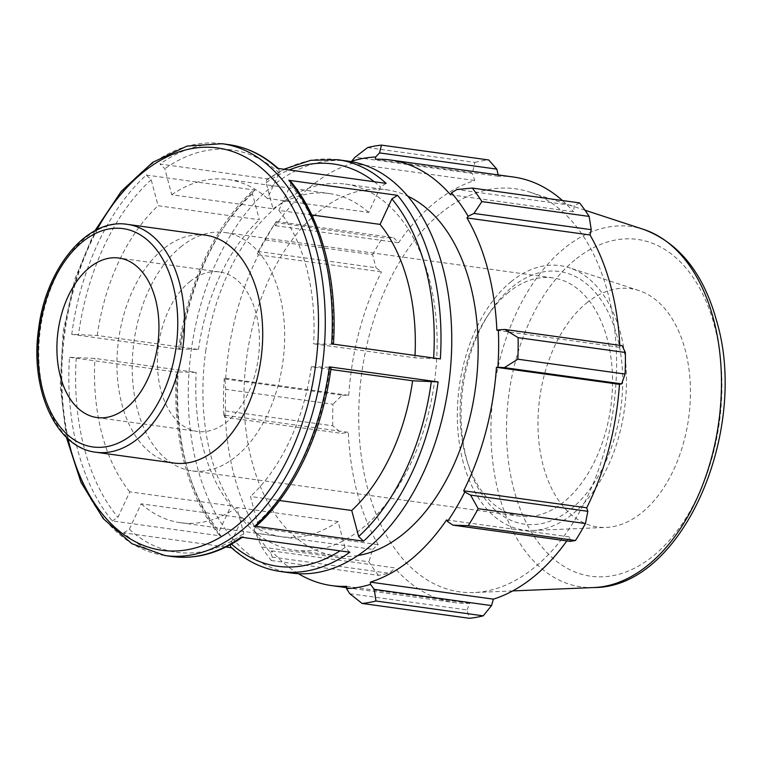 <?xml version="1.0" encoding="UTF-8"?>
<svg xmlns="http://www.w3.org/2000/svg" width="762" height="762" viewBox="0 0 762 762"><rect width="100%" height="100%" fill="white"/><g stroke="black" fill="none" stroke-linecap="round" stroke-linejoin="round"><path stroke-width="0.57" stroke-dasharray="3.81 2.86" d="M174.06 463.048A115.024 71.838 97.9 0 1 117.157 372.932A115.024 71.838 97.9 0 1 163.201 249.069A115.024 71.838 97.9 0 1 205.588 235.182M252.441 193.758A203.073 126.835 97.9 0 0 179.746 348.958C178.137 348.929 178.365 349.072 180.442 349.387C178.365 349.072 178.137 348.929 179.746 348.958L198.482 349.491L97.222 335.48L71.742 334.347A207.893 129.845 97.9 0 1 146.342 175.041L151.181 179.756L158.096 205.74L259.356 219.751L252.441 193.758L253.041 190.614L255.041 190.081A207.893 129.845 -82.1 0 0 180.442 349.387L71.742 334.347M291.522 573.053A207.893 129.845 97.9 0 1 191.186 350.872A207.893 129.845 97.9 0 1 348.501 161.201M146.342 175.041L255.041 190.081M69.485 357.302L178.184 372.342A207.893 129.845 -82.1 0 0 221.018 535.962L112.309 520.922A207.893 129.845 97.9 0 1 69.485 357.302L94.945 358.435L196.205 372.447L177.479 371.913C175.87 371.894 176.108 372.037 178.184 372.342C176.108 372.037 175.87 371.894 177.479 371.913A203.073 126.835 97.9 0 0 219.199 531.343L231.01 505.863A173.241 108.204 97.9 0 1 196.205 372.447M172.079 556.527A207.893 129.845 97.9 0 1 123.701 532.867L225.923 547.002M231.543 547.783L232.41 547.897A207.893 129.845 -82.1 0 0 280.778 571.567M337.757 159.715A207.893 129.845 -82.1 0 0 268.7 179.06L159.991 164.03A207.893 129.845 97.9 0 1 229.057 144.675M231.01 505.863L129.759 491.852L117.939 517.331L112.309 520.922M349.844 552.221L345.005 547.516L338.08 521.503L236.82 507.492L243.745 533.505L242.954 536.8L241.135 537.181M123.701 532.867L129.33 529.276L141.141 503.815L242.402 517.817L230.153 544.811M330.86 369.456L311.353 366.76L330.098 367.294C331.708 367.313 331.47 367.17 329.394 366.865M256.794 525.628L257.394 522.484L250.479 496.491L279.54 500.51M311.753 214.941L278.825 210.388L290.636 184.909L290.493 181.175M290.636 184.909A203.073 126.835 -82.1 0 1 332.356 344.329C333.966 344.357 333.727 344.214 331.651 343.9C333.727 344.214 333.966 344.357 332.356 344.329L313.63 343.805L414.89 357.807L440.35 358.94M268.7 179.06L266.881 179.441L266.09 182.747L273.015 208.75L171.755 194.748L164.83 168.735L159.991 164.03M277.425 168.345L278.873 168.993L279.244 172.964L267.433 198.425L368.694 212.436L380.505 186.976L386.134 183.385M198.482 349.491A173.241 108.204 97.9 0 1 259.356 219.751M221.018 535.962L219.351 535.076L219.199 531.343M230.962 547.249L232.41 547.897M338.08 521.503A173.241 108.204 97.9 0 1 281.807 536.734A173.241 108.204 97.9 0 1 242.402 517.817M415.014 355.435A173.241 108.204 97.9 0 1 414.89 357.807M273.015 208.75A173.241 108.204 97.9 0 1 329.289 193.519A173.241 108.204 97.9 0 1 368.694 212.436M171.755 194.748A173.241 108.204 97.9 0 1 228.029 179.518A173.241 108.204 97.9 0 1 267.433 198.425M278.825 210.388A173.241 108.204 97.9 0 1 313.63 343.805M311.353 366.76A173.241 108.204 97.9 0 1 250.479 496.491M236.82 507.492A173.241 108.204 97.9 0 1 180.546 522.722A173.241 108.204 97.9 0 1 141.141 503.815M129.759 491.852A173.241 108.204 97.9 0 1 94.945 358.435M205.692 351.282A184.795 115.414 97.9 0 1 277.244 206.397A184.795 115.414 97.9 0 1 345.338 184.08A184.795 115.414 97.9 0 1 434.34 382.943A184.795 115.414 97.9 0 1 294.684 550.174A184.795 115.414 97.9 0 1 205.692 351.282M351.682 161.706L351.758 163.497A214.817 134.169 -82.1 0 0 275.549 225.714L274.625 224.133L276.358 221.466L275.349 222.914A230.991 144.266 -82.1 0 0 265.386 239.887L257.356 253.575A217.132 135.617 97.9 0 1 271.501 228.829A217.132 135.617 97.9 0 1 274.625 224.133M257.356 253.575L258.451 254.841A214.817 134.169 -82.1 0 0 225.704 378.304L224.257 378.362L224.914 378.971L225.733 389.372A230.991 144.266 -82.1 0 0 225.476 410.937L224.457 417.157L223.799 415.747A217.132 135.617 97.9 0 1 224.257 378.362M223.799 415.747L225.266 415.29A214.817 134.169 -82.1 0 0 255.165 527.666L254.022 529.333L261.68 547.002A230.991 144.266 -82.1 0 0 271.272 560.518L272.31 557.098L270.662 552.774A217.132 135.617 97.9 0 1 254.022 529.333M270.662 552.774L271.624 550.859A214.817 134.169 -82.1 0 0 298.437 573.71M357.959 555.517A184.795 115.414 97.9 0 1 335.747 555.86A184.795 115.414 97.9 0 1 244.326 411.061A184.795 115.414 97.9 0 1 318.297 212.074A184.795 115.414 97.9 0 1 386.391 189.767A184.795 115.414 97.9 0 1 407.68 196.12M496.872 330.327L619.897 347.348L622.116 345.672M271.624 550.859L394.64 567.881L389.592 573.319L272.31 557.098M271.272 560.518L378.523 575.358L389.592 573.319M225.266 415.29L348.282 432.311L341.738 433.387L224.457 417.157M225.476 410.937L332.727 425.777L341.738 433.387M271.501 228.829L275.596 222.523L382.591 237.754L393.64 237.687L398.564 242.735A214.817 134.169 97.9 0 1 434.369 202.978A214.817 134.169 97.9 0 1 474.783 180.508L472.316 173.46L355.035 157.239M258.451 254.841L381.476 271.863L375.999 267.757L258.718 251.527M265.386 239.887L372.637 254.727L375.999 267.757M351.758 163.497L474.783 180.508M367.627 147.571L474.869 162.411L472.316 173.46M450.513 194.758L573.538 211.779L574.253 205.74L456.971 189.509M579.549 202.902L574.253 205.74M508.454 292.408A120.31 75.143 -82.1 0 0 486.67 317.278A120.31 75.143 -82.1 0 0 466.877 460.362A120.31 75.143 -82.1 0 0 519.817 516.226A120.31 75.143 -82.1 0 0 564.147 501.701A120.31 75.143 -82.1 0 0 612.305 372.151A120.31 75.143 -82.1 0 0 552.793 277.882A120.31 75.143 -82.1 0 0 508.454 292.408M512.369 286.903A127.521 79.648 97.9 0 1 616.591 334.489A127.521 79.648 97.9 0 1 573.996 506.549A127.521 79.648 97.9 0 1 468.297 464.934A127.521 79.648 97.9 0 1 489.28 313.258A127.521 79.648 97.9 0 1 512.369 286.903M510.997 281.75A133.445 83.344 97.9 0 1 569.338 267.757A133.445 83.344 97.9 0 1 626.431 377.552A133.445 83.344 97.9 0 1 572.767 513.902A133.445 83.344 97.9 0 1 532.99 530.457A133.445 83.344 97.9 0 1 458.086 432.711A133.445 83.344 97.9 0 1 510.997 281.75M180.594 247.05A120.31 75.143 97.9 0 1 224.923 232.524A120.31 75.143 97.9 0 1 284.445 326.784A120.31 75.143 97.9 0 1 236.277 456.333A120.31 75.143 97.9 0 1 191.948 470.868A120.31 75.143 97.9 0 1 132.436 376.599A120.31 75.143 97.9 0 1 180.594 247.05M276.358 221.466L393.64 237.687M275.549 225.714L398.564 242.735M440.55 213.35A203.454 127.073 97.9 0 1 529.495 192.024A203.454 127.073 97.9 0 1 613.515 407.737A203.454 127.073 97.9 0 1 474.088 592.531A203.454 127.073 97.9 0 1 359.874 443.503A203.454 127.073 97.9 0 1 440.55 213.35M474.869 162.411A230.991 144.266 97.9 0 1 488.699 159.963M498.167 174.917L498.5 176.317A214.817 134.169 97.9 0 1 513.531 177.041M562.451 200.539A214.817 134.169 97.9 0 1 573.538 211.779M619.801 345.357A214.817 134.169 97.9 0 1 619.897 347.348M570.205 541.372L569.614 536.924A214.817 134.169 97.9 0 1 566.833 540.906M349.768 593.703L467.049 609.933L469.373 618.296M467.049 609.933L469.678 603.342A214.817 134.169 97.9 0 1 454.647 602.618A214.817 134.169 97.9 0 1 394.64 567.881M378.523 575.358A230.991 144.266 97.9 0 1 368.922 561.842L261.68 547.002M255.318 533.162L372.599 549.383L368.922 561.842M372.599 549.383L378.181 544.687A214.817 134.169 97.9 0 1 348.282 432.311M332.727 425.777A230.991 144.266 97.9 0 1 332.984 404.212L225.733 389.372M224.914 378.971L342.195 395.202L332.984 404.212M342.195 395.202L348.729 395.316A214.817 134.169 97.9 0 1 381.476 271.863M372.637 254.727A230.991 144.266 97.9 0 1 382.591 237.754M225.704 378.304L348.729 395.316M255.165 527.666L378.181 544.687M346.653 586.321L469.678 603.342M446.589 519.903L569.614 536.924M375.485 159.296L498.5 176.317M586.369 303.19A120.31 75.143 97.9 0 1 638.966 290.57A120.31 75.143 97.9 0 1 690.429 389.553A120.31 75.143 97.9 0 1 642.061 512.474A120.31 75.143 97.9 0 1 606.2 527.409A120.31 75.143 97.9 0 1 538.667 439.283A120.31 75.143 97.9 0 1 586.369 303.19M97.222 335.48A173.241 108.204 97.9 0 1 158.096 205.74M189.805 281.664A80.515 50.282 97.9 0 1 219.475 271.939A80.515 50.282 97.9 0 1 259.299 335.023A80.515 50.282 97.9 0 1 227.076 421.729A80.515 50.282 97.9 0 1 197.406 431.444A80.515 50.282 97.9 0 1 157.572 368.36A80.515 50.282 97.9 0 1 189.805 281.664M127.406 224.371A115.024 71.838 -82.1 0 0 85.03 238.258A115.024 71.838 -82.1 0 0 38.986 362.112A115.024 71.838 -82.1 0 0 95.888 452.237M151.181 179.756A203.073 126.835 -82.1 0 0 78.486 334.947M222.037 143.704A207.893 129.845 -82.1 0 0 64.722 333.375A207.893 129.845 -82.1 0 0 165.059 555.555M76.219 357.902A203.073 126.835 -82.1 0 0 117.939 517.331M129.33 529.276A203.073 126.835 -82.1 0 0 243.745 533.505M257.394 522.484A203.073 126.835 -82.1 0 0 330.098 367.294M279.244 172.964A203.073 126.835 -82.1 0 0 164.83 168.735M345.005 547.516A203.073 126.835 97.9 0 1 340.023 550.859M231.477 544.078A203.073 126.835 97.9 0 1 230.591 543.277M266.09 182.747A203.073 126.835 97.9 0 1 289.179 169.974M374.285 181.747A203.073 126.835 97.9 0 1 380.505 186.976M68.018 438.807A203.073 126.835 97.9 0 1 63.979 333.232A203.073 126.835 97.9 0 1 96.945 229.733M574.872 259.956A170.002 106.175 -82.1 0 0 513.931 489.709A170.002 106.175 -82.1 0 0 653.558 555.698A170.002 106.175 -82.1 0 0 714.499 325.955A170.002 106.175 -82.1 0 0 574.872 259.956M594.084 587.531A181.918 113.624 97.9 0 1 491.966 454.276A181.918 113.624 97.9 0 1 564.099 248.488A181.918 113.624 97.9 0 1 643.623 229.419M242.954 536.81L242.211 537.334M278.292 168.469L278.873 168.993M178.67 349.015C186.995 285.036 215.265 224.523 253.032 190.614M219.342 535.076C188.328 498.424 172.126 436.159 176.413 371.97M266.881 179.441L283.921 169.24M66.351 437.255L60.188 385.648L63.141 331.584L74.981 278.749L94.917 230.772M228.029 179.518L329.289 193.519M180.546 522.722L281.807 536.734M486.67 317.278L489.28 313.258M466.877 460.362L468.297 464.934M519.817 516.226L191.948 470.868M552.793 277.882L224.923 232.524M584.987 210.207L529.495 192.024M512.721 590.921L474.088 592.531M346.567 587.664L454.647 602.618M219.475 271.939L118.958 258.032M96.888 417.538L197.406 431.444M294.684 550.174L335.747 555.86M345.338 184.08L386.391 189.767M638.966 290.57L569.338 267.757M532.99 530.457L606.2 527.409"/><path stroke-width="1.14" d="M89.287 267.757A80.515 50.282 97.9 0 1 118.958 258.032A80.515 50.282 97.9 0 1 158.791 321.116A80.515 50.282 97.9 0 1 126.559 407.822A80.515 50.282 97.9 0 1 96.888 417.538A80.515 50.282 97.9 0 1 57.055 354.454A80.515 50.282 97.9 0 1 89.287 267.757M205.588 235.182A115.024 71.838 97.9 0 1 260.985 358.959A115.024 71.838 97.9 0 1 174.06 463.048L95.888 452.237A115.024 71.838 -82.1 0 0 167.04 400.555A115.024 71.838 -82.1 0 0 179.499 282.902A115.024 71.838 -82.1 0 0 127.406 224.371L205.588 235.182M348.501 161.201A207.893 129.845 97.9 0 1 448.627 384.924A207.893 129.845 97.9 0 1 291.522 573.053L280.778 571.567A207.893 129.845 -82.1 0 0 349.844 552.221L241.135 537.181A207.893 129.845 97.9 0 1 172.079 556.527L165.059 555.555A207.893 129.845 -82.1 0 0 293.665 462.153A207.893 129.845 -82.1 0 0 316.182 249.507A207.893 129.845 -82.1 0 0 222.037 143.704L229.057 144.675A207.893 129.845 97.9 0 1 277.425 168.345L386.134 183.385A207.893 129.845 -82.1 0 0 337.757 159.715L348.501 161.201M225.923 547.002L231.543 547.783M254.794 526.161L363.493 541.201A207.893 129.845 -82.1 0 0 438.093 381.905L329.394 366.865A207.893 129.845 97.9 0 1 254.794 526.161L256.794 525.628C294.57 491.719 322.84 431.206 331.165 367.236M331.651 343.9L440.35 358.94A207.893 129.845 -82.1 0 0 397.526 195.329L288.827 180.289A207.893 129.845 97.9 0 1 331.651 343.9M330.098 367.294C331.708 367.313 331.47 367.17 329.394 366.865M333.423 344.272C337.709 280.092 321.507 217.818 290.493 181.165L288.827 180.289M230.153 544.811L230.962 547.249C245.945 560.851 262.547 568.957 280.778 571.567M438.093 381.905L412.613 380.771A173.241 108.204 97.9 0 1 351.739 510.502L358.654 536.496L363.493 541.201M397.526 195.329L391.897 198.92L380.086 224.399A173.241 108.204 97.9 0 1 415.014 355.435M279.54 500.51L351.739 510.502M412.613 380.771L330.86 369.456M380.086 224.399L311.753 214.941M504.368 367.636L517.846 359.207A230.991 144.266 -82.1 0 0 518.103 337.652L504.835 329.451L498.338 329.87A217.132 135.617 97.9 0 1 497.881 367.255L504.368 367.636L621.649 383.858L625.088 374.047L517.846 359.207M498.338 329.87L496.872 330.327A214.817 134.169 -82.1 0 0 466.973 217.951L468.116 216.284L473.964 213.446L481.898 201.587A230.991 144.266 -82.1 0 0 472.307 188.071L456.971 189.509L451.475 192.843A217.132 135.617 97.9 0 1 468.116 216.284M451.475 192.843L450.513 194.758A214.817 134.169 -82.1 0 0 390.506 160.02A214.817 134.169 -82.1 0 0 375.485 159.296L375.637 157.001L379.524 152.905L381.457 145.123A230.991 144.266 -82.1 0 0 367.627 147.571L355.035 157.239L351.653 161.239A217.132 135.617 97.9 0 1 375.637 157.001M298.437 573.71A214.817 134.169 -82.1 0 0 331.632 585.597A214.817 134.169 -82.1 0 0 346.653 586.321L346.5 588.616L349.768 593.703L362.121 603.456A230.991 144.266 -82.1 0 0 375.952 601.008L374.256 589.369L370.484 584.378A217.132 135.617 97.9 0 1 346.5 588.616M370.484 584.378L370.38 582.13A214.817 134.169 -82.1 0 0 446.589 519.903L447.513 521.484L452.923 525.142L468.23 525.675A230.991 144.266 -82.1 0 0 478.193 508.692L470.564 495.081L464.782 492.042A217.132 135.617 97.9 0 1 447.513 521.484M464.782 492.042L463.687 490.776A214.817 134.169 -82.1 0 0 496.433 367.322L497.881 367.255M407.68 196.12A184.795 115.414 97.9 0 1 475.393 388.63A184.795 115.414 97.9 0 1 357.959 555.517M518.103 337.652L625.345 352.482L622.116 345.672L504.835 329.451M463.687 490.776L586.702 507.797L587.845 511.302L470.564 495.081M478.193 508.692L585.435 523.532L587.845 511.302M370.38 582.13L493.405 599.142L491.538 605.599L374.256 589.369M375.952 601.008L483.203 615.848L491.538 605.599M472.307 188.071L579.549 202.902A230.991 144.266 97.9 0 1 589.14 216.418L481.898 201.587M379.524 152.905L496.805 169.126L488.699 159.963L381.457 145.123M496.805 169.126L498.167 174.917M390.506 160.02L513.531 177.041A214.817 134.169 97.9 0 1 562.451 200.539M473.964 213.446L591.245 229.676L589.14 216.418M591.245 229.676L589.998 234.972A214.817 134.169 97.9 0 1 619.801 345.357M625.345 352.482A230.991 144.266 97.9 0 1 625.088 374.047M621.649 383.858L619.449 384.334A214.817 134.169 97.9 0 1 586.702 507.797M585.435 523.532A230.991 144.266 97.9 0 1 575.472 540.506L468.23 525.675M452.923 525.142L570.205 541.372L575.472 540.506M566.833 540.906A214.817 134.169 97.9 0 1 493.405 599.142M483.203 615.848A230.991 144.266 97.9 0 1 469.373 618.296L362.121 603.456M496.433 367.322L619.449 384.334M466.973 217.951L589.998 234.972M172.936 284.712A110.204 68.837 97.9 0 1 133.426 433.645A110.204 68.837 97.9 0 1 42.91 390.868A110.204 68.837 97.9 0 1 82.42 241.925A110.204 68.837 97.9 0 1 172.936 284.712M340.023 550.859A203.073 126.835 97.9 0 1 231.477 544.078M431.349 381.305A203.073 126.835 97.9 0 1 358.654 536.496M391.897 198.92A203.073 126.835 97.9 0 1 433.635 358.016M289.179 169.974A203.073 126.835 97.9 0 1 374.285 181.747M96.945 229.733A203.073 126.835 97.9 0 1 309.62 251.317A203.073 126.835 97.9 0 1 234.096 527.933A203.073 126.835 97.9 0 1 68.018 438.807M594.084 587.531C682.133 587.797 749.389 431.606 716.813 321.574C703.65 273.491 679.247 242.773 643.623 229.419A181.918 113.624 97.9 0 1 713.518 319.107A181.918 113.624 97.9 0 1 594.084 587.531L512.721 590.921M95.888 452.237C55.788 447.799 29.899 389.315 38.491 329.755C45.453 268.881 86.868 217.58 127.406 224.371M242.954 536.81C219.866 553.05 196.244 559.622 172.079 556.527M229.057 144.675C247.288 147.295 263.89 155.4 278.873 168.993M283.921 169.24L310.791 160.296L337.757 159.715M165.059 555.555L131.95 543.735L103.318 518.712L81.02 482.394L66.351 437.255M94.917 230.772L121.282 191.31L152.61 162.411L186.957 146.104L222.037 143.704M643.623 229.419L584.987 210.207M331.632 585.597L346.567 587.664"/></g></svg>

